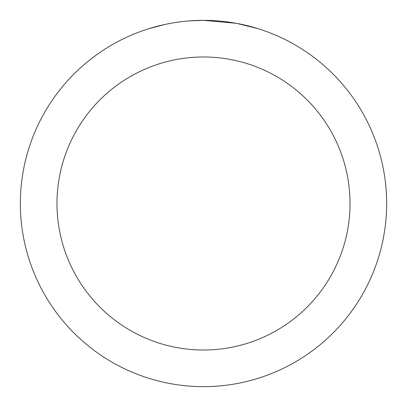 <?xml version="1.0" encoding="UTF-8"?>
<svg xmlns="http://www.w3.org/2000/svg" width="407" height="407" viewBox="0 0 407 407"><rect width="100%" height="100%" fill="white"/><g stroke="black" fill="none" stroke-linecap="round" stroke-linejoin="round"><path stroke-width="0.61" d="M207.153 20.386L209.697 20.457M226.053 21.744L226.826 21.841M236.035 23.265L203.5 20.35A183.15 183.15 0 0 1 386.65 203.5A183.15 183.15 0 0 1 203.5 386.65A183.15 183.15 0 0 1 20.35 203.5A183.15 183.15 0 0 1 203.5 20.35L189.189 20.91M236.899 23.423L257.911 28.622M203.5 56.98A146.52 146.52 0 0 1 350.02 203.5A146.52 146.52 0 0 1 203.5 350.02A146.52 146.52 0 0 1 56.98 203.5A146.52 146.52 0 0 1 203.5 56.98M182.845 21.52L180.611 21.785M149.094 28.622L165.054 24.43M175.498 22.502L180.611 21.79M190.074 20.843L192.989 20.655M176.119 22.41L179.487 21.932"/></g></svg>
